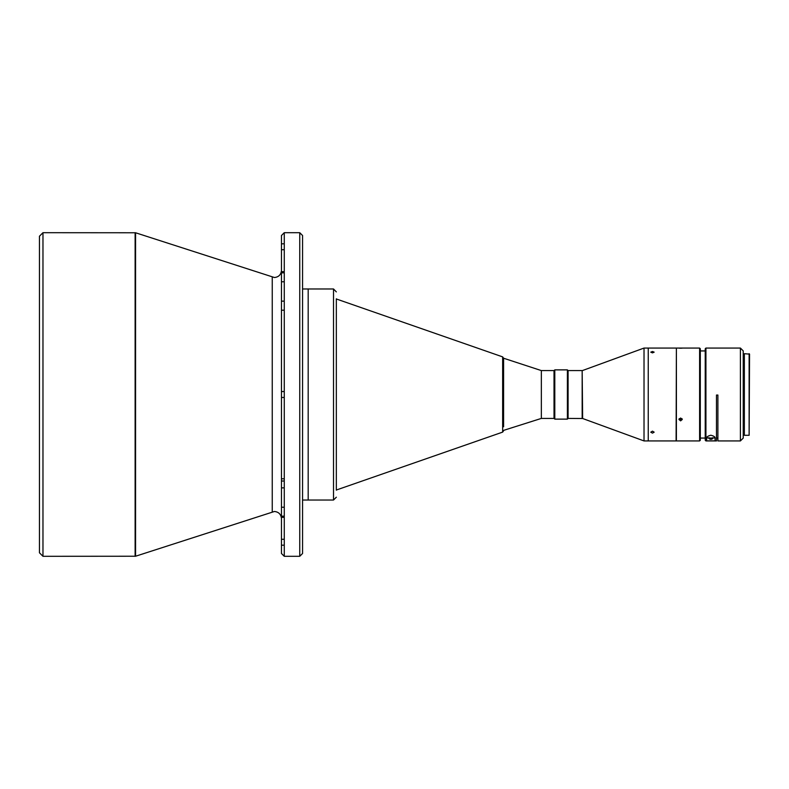 <?xml version="1.0" encoding="UTF-8"?>
<svg xmlns="http://www.w3.org/2000/svg" width="789" height="789" viewBox="0 0 789 789"><rect width="100%" height="100%" fill="white"/><g stroke="black" fill="none" stroke-linecap="round" stroke-linejoin="round"><path stroke-width="1.18" d="M39.45 236.217L39.45 552.783L42.971 556.304L42.971 232.696L39.45 236.217M284.267 272.826L281.456 272.826L281.456 270.489C281.002 274.73 278.665 277.067 274.424 277.521L135.56 232.765L42.971 232.696M284.267 539.281L281.456 539.281L281.456 545.189L281.456 518.511C281.002 514.27 278.665 511.933 274.424 511.479L135.56 556.235L42.971 556.304M284.267 391.541L281.456 391.541L281.456 271.663L284.267 271.663M284.267 487.858L281.456 487.858L281.456 478.805L284.267 478.805M284.267 507.238L281.456 507.238L281.456 397.459L284.267 397.459M299.741 232.696L299.741 556.304L302.562 553.493L302.562 235.507L299.741 232.696L284.267 232.696L281.456 235.507L281.456 553.493L281.456 545.189L284.267 545.189M281.456 243.811L281.456 249.718L281.456 243.811L284.267 243.811M281.456 249.718L284.267 249.718M299.741 556.304L284.267 556.304L284.267 232.696M302.562 288.971L308.183 288.971L308.183 500.029L302.562 500.029M308.183 499.881L308.183 289.119M308.331 500.029L333.51 500.029L333.51 288.971L308.331 288.971M336.331 490.028L502.652 432.116L502.652 356.884L336.331 298.972M541.353 418.417L554.016 418.417L554.016 370.583L541.353 370.583L541.353 418.417L503.589 430.38M541.353 370.583L503.589 358.216L503.589 426.79M554.795 369.873L554.085 370.583L554.085 418.417L554.795 419.127L567.39 419.127L567.39 369.873L554.795 369.873L554.795 419.127M567.39 369.873L568.09 370.583L568.09 418.417L567.39 419.127M568.09 418.417L582.637 418.505L644.021 440.933L648.242 440.933L648.242 348.067L644.021 348.067L644.021 440.933M568.09 370.583L582.164 370.583L582.164 418.417M648.242 440.647L648.242 348.353M652.464 431.159L650.777 432.175L652.464 433.131L654.16 432.175L652.464 431.159M676.39 348.353L676.104 440.933L648.528 440.933M652.464 351.49L650.777 352.16L652.464 352.88L654.16 352.16L652.464 351.49M680.611 348.067C678.432 348.087 678.432 348.136 680.611 348.215C682.781 348.136 682.781 348.087 680.611 348.067C678.432 348.087 678.432 348.136 680.611 348.215C682.781 348.136 682.781 348.087 680.611 348.067M680.611 418.012L678.915 419.452L680.611 420.862L682.298 419.452L680.611 418.012M699.606 348.067L699.606 440.933L676.39 440.933L676.39 348.067L699.606 348.067L700.307 348.768L700.307 440.232L699.606 440.933M682.021 418.673L680.611 419.314L679.191 418.673M716.481 395.042L717.891 395.042L717.891 440.933L717.891 395.042L717.891 438.063L716.481 438.063L716.481 395.042L716.481 440.933L705.928 440.933L705.928 348.067L705.228 348.768L705.228 440.232L705.928 440.933M715.012 437.974L712.428 437.796M709.291 437.796L706.697 437.974M715.081 440.873L715.081 438.506C715.485 437.126 714.075 436.041 710.859 435.242C707.644 436.041 706.234 437.126 706.638 438.506L706.638 440.873L715.081 440.873M740.407 440.933L743.218 438.122L743.218 350.878L740.407 348.067L740.407 440.933L717.891 440.933M740.407 348.067L705.928 348.067M749.126 353.699L749.126 435.301L744.343 435.301L744.343 353.699L749.55 354.123L749.126 435.301M281.456 518.511L281.456 507.238M281.456 409.629L281.456 397.538M281.456 350.434L281.456 334.694M281.456 553.493L284.267 556.304M336.331 490.176L336.331 298.824M333.51 288.971L336.331 291.891M712.043 438.063A2.466 2.436 0 0 1 709.676 438.063M708.65 437.974A2.466 2.436 180 0 0 713.069 437.974M135.126 232.696L135.126 556.304M272.244 277.176L272.244 511.824M135.56 556.235L135.56 232.765M582.164 370.583L582.637 418.505M281.456 281.762L284.267 281.762M284.267 301.142L281.456 301.142M281.456 481.014L284.267 481.014M284.267 516.174L281.456 516.174M712.792 438.063L708.926 438.063M705.228 438.063L700.307 438.063M744.343 434.463L743.218 434.463M281.456 310.195L284.267 310.195M281.456 517.337L284.267 517.337M333.51 500.029L336.331 497.208M502.652 356.884L503.589 358.216M502.652 432.116L503.589 430.784M582.637 370.495L644.021 348.067M676.104 348.067L648.528 348.067M705.228 350.937L700.307 350.937M744.343 354.537L743.218 354.537"/></g></svg>

